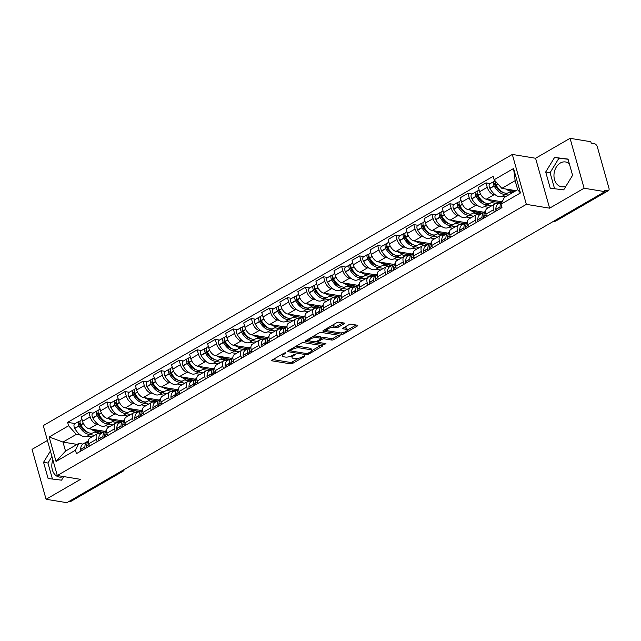 <?xml version="1.0" encoding="UTF-8"?>
<svg xmlns="http://www.w3.org/2000/svg" width="641" height="641" viewBox="0 0 641 641"><rect width="100%" height="100%" fill="white"/><g stroke="black" fill="none" stroke-linecap="round" stroke-linejoin="round"><path stroke-width="0.96" d="M285.798 352.686L284.284 353.031L272.217 360.01A1.578 0.545 164.3 0 0 271.72 360.603A1.578 0.545 164.3 0 0 272.113 360.835L290.541 363.856A1.578 0.545 164.3 0 0 292.705 363.367L304.771 356.388L304.852 355.811L301.775 357.061A5.056 1.747 164.3 0 1 294.86 358.623L293.33 358.367A5.056 1.747 164.3 0 1 292.088 357.638A5.056 1.747 164.3 0 1 293.682 355.731L295.325 354.249L292.248 355.499A5.056 1.747 164.3 0 1 285.341 357.061L283.803 356.805A5.056 1.747 164.3 0 1 282.569 356.075A5.056 1.747 164.3 0 1 284.155 354.169L285.798 352.686M63.507 476.543A12.564 9.479 99.3 0 1 59.349 477.064A12.564 9.479 99.3 0 1 52.899 459.901M566.003 186.09A12.564 9.479 99.3 0 1 561.492 186.763A12.564 9.479 99.3 0 1 553.976 176.283A12.564 9.479 99.3 0 1 560.338 163.014A12.564 9.479 99.3 0 1 565.562 161.973A12.564 9.479 99.3 0 1 569.36 163.808M344.001 323.865A1.578 0.545 164.3 0 0 344.505 323.272A1.578 0.545 164.3 0 0 344.113 323.04L338.945 322.191A1.578 0.545 164.3 0 0 336.781 322.679L323.385 330.427A1.578 0.545 164.3 0 0 322.888 331.028A1.578 0.545 164.3 0 0 323.272 331.253L341.709 334.281A1.578 0.545 164.3 0 0 343.864 333.793L357.269 326.045A1.578 0.545 164.3 0 0 357.766 325.444A1.578 0.545 164.3 0 0 357.382 325.219L351.132 324.194A1.578 0.545 164.3 0 0 348.968 324.683L343.239 328A1.578 0.545 164.3 0 0 342.735 328.593A1.578 0.545 164.3 0 0 343.127 328.825L346.22 329.33A4.231 1.458 164.3 0 1 347.254 329.939A4.231 1.458 164.3 0 1 344.834 332.062A4.231 1.458 164.3 0 1 340.147 332.839L328.008 330.852A4.231 1.458 164.3 0 1 326.974 330.243A4.231 1.458 164.3 0 1 329.402 328.12A4.231 1.458 164.3 0 1 334.089 327.343L336.108 327.671A1.578 0.545 164.3 0 0 338.272 327.182L344.001 323.865L343.752 322.984M526.349 204.359L549.617 208.173L584.095 188.238L604.856 191.643L66.848 502.68L46.08 499.275L80.558 479.34L57.289 475.526L526.349 204.359L512.311 154.441L43.259 425.608L57.289 475.526M303.626 342.615A1.578 0.545 164.3 0 0 301.462 343.103L288.065 350.851A1.578 0.545 164.3 0 0 287.569 351.444A1.578 0.545 164.3 0 0 287.953 351.677L306.39 354.697A1.578 0.545 164.3 0 0 308.545 354.209L321.95 346.46A1.578 0.545 164.3 0 0 322.447 345.868A1.578 0.545 164.3 0 0 322.062 345.635L303.626 342.615M305.725 340.635L319.122 332.895A1.578 0.545 164.3 0 1 321.285 332.407L339.722 335.427A1.578 0.545 164.3 0 1 340.107 335.66A1.578 0.545 164.3 0 1 339.61 336.253L333.873 339.57A1.578 0.545 164.3 0 1 331.709 340.059L324.234 338.833A1.578 0.545 164.3 0 0 322.078 339.321L318.273 341.517A1.578 0.545 164.3 0 0 317.776 342.11A1.578 0.545 164.3 0 0 318.16 342.342L325.94 343.616L324.354 344.538L305.613 341.461A1.578 0.545 164.3 0 1 305.228 341.236A1.578 0.545 164.3 0 1 305.725 340.635M584.095 188.238L570.065 138.32L590.826 141.725L591.234 143.183L594.471 143.712A3.221 1.795 60 0 1 597.372 146.965L608.95 188.15A3.221 1.795 60 0 1 608.477 190.601L556.059 220.897A3.221 1.795 -120 0 1 555.266 221.025L607.684 190.722A3.221 1.795 60 0 0 608.477 190.601M47.434 440.455L32.05 449.357L46.08 499.275M570.065 138.32L535.58 158.255L512.311 154.441M604.856 191.643L604.447 190.193L607.684 190.722M121.125 471.295L122.086 471.455A3.221 1.795 -120 0 0 122.88 471.327L70.462 501.631A3.221 1.795 -120 0 1 69.669 501.751L122.086 471.455A3.221 2.428 -80.7 0 0 123.328 470.021M68.715 501.599L69.669 501.751M97.128 441.665L96.462 439.293A7.412 4.134 -120 0 1 97.552 433.661L89.916 438.075A7.412 4.134 60 0 0 88.827 443.708L89.492 446.08M98.554 424.638L96.847 424.358A7.412 4.134 -120 0 1 90.165 416.882L82.529 421.289A7.412 4.134 60 0 0 89.211 428.773L104.908 431.353M82.529 421.289L81.279 416.858L88.915 412.443L93.169 413.141M97.552 433.661A7.412 4.134 -120 0 1 99.379 433.38L100.957 433.645M90.165 416.882L88.915 412.443M109.931 426.505L105.292 425.744M115.18 431.233L114.515 428.853A7.412 4.134 -120 0 1 115.604 423.228L107.968 427.643A7.412 4.134 60 0 0 106.879 433.268L107.544 435.648M111.214 402.7L106.967 402.003L99.331 406.418L100.573 410.857A7.412 4.134 60 0 0 107.255 418.341L122.96 420.913M115.604 423.228A7.412 4.134 -120 0 1 117.431 422.948L119.01 423.204M116.606 414.206L114.891 413.926A7.412 4.134 -120 0 1 108.209 406.442L106.967 402.003M127.984 416.073L123.336 415.312M133.232 420.792L132.559 418.421A7.412 4.134 -120 0 1 133.657 412.796L126.013 417.211A7.412 4.134 60 0 0 124.923 422.836L125.596 425.207M129.266 392.268L125.011 391.571L117.375 395.986L118.625 400.425A7.412 4.134 60 0 0 125.307 407.908L141.012 410.48M133.657 412.796A7.412 4.134 -120 0 1 135.483 412.516L137.054 412.772M134.658 403.774L132.943 403.493A7.412 4.134 -120 0 1 126.261 396.01L125.011 391.571M146.028 405.641L141.389 404.88M151.276 410.36L150.611 407.988A7.412 4.134 -120 0 1 151.701 402.356L144.065 406.771A7.412 4.134 60 0 0 142.975 412.403L143.64 414.775M147.318 381.836L143.063 381.139L135.427 385.553L136.677 389.992A7.412 4.134 60 0 0 143.36 397.468L159.056 400.048M151.701 402.356A7.412 4.134 -120 0 1 153.528 402.083L155.106 402.34M152.702 393.334L150.996 393.053A7.412 4.134 -120 0 1 144.313 385.578L143.063 381.139M164.08 395.201L159.441 394.439M169.328 399.928L168.663 397.548A7.412 4.134 -120 0 1 169.753 391.923L162.117 396.338A7.412 4.134 60 0 0 161.027 401.963L161.692 404.343M165.362 371.395L161.115 370.698L153.479 375.113L154.721 379.552A7.412 4.134 60 0 0 161.404 387.036L177.108 389.616M169.753 391.923A7.412 4.134 -120 0 1 171.58 391.643L173.158 391.907M170.754 382.901L169.04 382.621A7.412 4.134 -120 0 1 162.357 375.137L161.115 370.698M182.132 384.768L177.485 384.007M187.38 389.488L186.707 387.116A7.412 4.134 -120 0 1 187.805 381.491L180.161 385.906A7.412 4.134 60 0 0 179.071 391.531L179.744 393.903M183.414 360.963L179.16 360.266L171.524 364.681L172.774 369.12A7.412 4.134 60 0 0 179.456 376.604L195.16 379.176M187.805 381.491A7.412 4.134 -120 0 1 189.624 381.211L191.202 381.467M188.807 372.469L187.092 372.189A7.412 4.134 -120 0 1 180.409 364.705L179.16 360.266M200.176 374.336L195.537 373.575M205.424 379.055L204.759 376.684A7.412 4.134 -120 0 1 205.849 371.059L198.213 375.474A7.412 4.134 60 0 0 197.124 381.099L197.789 383.47M201.466 350.531L197.212 349.834L189.576 354.249L190.826 358.688A7.412 4.134 60 0 0 197.508 366.163L213.205 368.743M205.849 371.059A7.412 4.134 -120 0 1 207.676 370.778L209.254 371.035M206.851 362.037L205.144 361.756A7.412 4.134 -120 0 1 198.462 354.273L197.212 349.834M218.228 363.896L213.589 363.135M223.477 368.623L222.812 366.251A7.412 4.134 -120 0 1 223.901 360.619L216.265 365.033A7.412 4.134 60 0 0 215.176 370.666L215.841 373.038M219.51 340.099L215.264 339.393L207.628 343.808L208.87 348.247A7.412 4.134 60 0 0 215.552 355.731L231.257 358.311M223.901 360.619A7.412 4.134 -120 0 1 225.728 360.338L227.307 360.603M224.903 351.597L223.188 351.316A7.412 4.134 -120 0 1 216.506 343.832L215.264 339.393M236.281 353.463L231.633 352.702M241.529 358.191L240.856 355.811A7.412 4.134 -120 0 1 241.945 350.186L234.31 354.601A7.412 4.134 60 0 0 233.22 360.226L233.893 362.606M237.563 329.658L233.308 328.961L225.672 333.376L226.922 337.815A7.412 4.134 60 0 0 233.604 345.299L249.309 347.871M241.945 350.186A7.412 4.134 -120 0 1 243.772 349.906L245.351 350.162M242.955 341.164L241.24 340.884A7.412 4.134 -120 0 1 234.558 333.4L233.308 328.961M254.325 343.031L249.686 342.27M259.573 347.751L258.908 345.379A7.412 4.134 -120 0 1 259.998 339.754L252.362 344.169A7.412 4.134 60 0 0 251.272 349.794L251.937 352.165M255.615 319.226L251.36 318.529L243.724 322.944L244.974 327.383A7.412 4.134 60 0 0 251.657 334.866L267.353 337.438M259.998 339.754A7.412 4.134 -120 0 1 261.824 339.474L263.403 339.73M260.999 330.732L259.293 330.452A7.412 4.134 -120 0 1 252.61 322.968L251.36 318.529M272.377 332.599L267.738 331.838M277.625 337.318L276.96 334.947A7.412 4.134 -120 0 1 278.05 329.314L270.414 333.729A7.412 4.134 60 0 0 269.324 339.361L269.989 341.733M273.659 308.794L269.412 308.097L261.776 312.512L263.018 316.95A7.412 4.134 60 0 0 269.701 324.426L285.405 327.006M278.05 329.314A7.412 4.134 -120 0 1 279.877 329.033L281.455 329.298M279.051 320.292L277.337 320.011A7.412 4.134 -120 0 1 270.654 312.536L269.412 308.097M290.429 322.159L285.782 321.397M295.677 326.886L295.004 324.506A7.412 4.134 -120 0 1 296.094 318.881L288.458 323.296A7.412 4.134 60 0 0 287.368 328.921L288.041 331.301M291.711 298.353L287.456 297.656L279.821 302.071L281.07 306.51A7.412 4.134 60 0 0 287.753 313.994L303.457 316.574M296.094 318.881A7.412 4.134 -120 0 1 297.921 318.601L299.499 318.857M297.103 309.859L295.389 309.579A7.412 4.134 -120 0 1 288.706 302.095L287.456 297.656M308.473 311.726L303.834 310.965M313.721 316.446L313.056 314.074A7.412 4.134 -120 0 1 314.146 308.449L306.51 312.864A7.412 4.134 60 0 0 305.42 318.489L306.086 320.861M309.763 287.921L305.509 287.224L297.873 291.639L299.123 296.078A7.412 4.134 60 0 0 305.805 303.562L321.502 306.134M314.146 308.449A7.412 4.134 -120 0 1 315.973 308.169L317.551 308.425M315.148 299.427L313.441 299.147A7.412 4.134 -120 0 1 306.759 291.663L305.509 287.224M326.525 301.294L321.886 300.533M331.774 306.013L331.109 303.642A7.412 4.134 -120 0 1 332.198 298.009L324.562 302.424A7.412 4.134 60 0 0 323.473 308.057L324.138 310.428M327.807 277.489L323.561 276.792L315.925 281.207L317.167 285.646A7.412 4.134 60 0 0 323.849 293.121L339.554 295.701M332.198 298.009A7.412 4.134 -120 0 1 334.025 297.736L335.604 297.993M333.2 288.995L331.485 288.706A7.412 4.134 -120 0 1 324.803 281.231L323.561 276.792M344.578 290.854L339.93 290.093M349.826 295.581L349.153 293.209A7.412 4.134 -120 0 1 350.242 287.577L342.606 291.992A7.412 4.134 60 0 0 341.517 297.616L342.182 299.996M345.86 267.049L341.605 266.352L333.969 270.766L335.219 275.205A7.412 4.134 60 0 0 341.901 282.689L357.606 285.269M350.242 287.577A7.412 4.134 -120 0 1 352.069 287.296L353.648 287.561M351.252 278.555L349.537 278.274A7.412 4.134 -120 0 1 342.855 270.79L341.605 266.352M362.622 280.421L357.982 279.66M367.87 285.141L367.205 282.769A7.412 4.134 -120 0 1 368.295 277.144L360.659 281.559A7.412 4.134 60 0 0 359.569 287.184L360.234 289.556M363.912 256.616L359.657 255.919L352.021 260.334L353.271 264.773A7.412 4.134 60 0 0 359.946 272.257L375.65 274.829M368.295 277.144A7.412 4.134 -120 0 1 370.121 276.864L371.7 277.12M369.296 268.122L367.589 267.842A7.412 4.134 -120 0 1 360.907 260.358L359.657 255.919M380.674 269.989L376.035 269.228M385.922 274.709L385.257 272.337A7.412 4.134 -120 0 1 386.347 266.712L378.711 271.127A7.412 4.134 60 0 0 377.621 276.752L378.286 279.123M381.956 246.184L377.709 245.487L370.073 249.902L371.315 254.341A7.412 4.134 60 0 0 377.998 261.824L393.702 264.396M386.347 266.712A7.412 4.134 -120 0 1 388.174 266.432L389.752 266.688M387.348 257.69L385.634 257.41A7.412 4.134 -120 0 1 378.951 249.926L377.709 245.487M398.726 259.557L394.079 258.788M403.974 264.276L403.301 261.905A7.412 4.134 -120 0 1 404.391 256.272L396.755 260.687A7.412 4.134 60 0 0 395.665 266.319L396.33 268.691M400.008 235.752L395.753 235.055L388.117 239.47L389.367 243.9A7.412 4.134 60 0 0 396.05 251.384L411.754 253.964M404.391 256.272A7.412 4.134 -120 0 1 406.218 255.991L407.796 256.256M405.392 247.25L403.686 246.969A7.412 4.134 -120 0 1 397.003 239.494L395.753 235.055M416.77 249.117L412.131 248.355M422.018 253.844L421.353 251.464A7.412 4.134 -120 0 1 422.443 245.84L414.807 250.254A7.412 4.134 60 0 0 413.717 255.879L414.382 258.259M418.06 225.311L413.806 224.614L406.17 229.029L407.42 233.468A7.412 4.134 60 0 0 414.094 240.952L429.799 243.524M422.443 245.84A7.412 4.134 -120 0 1 424.27 245.559L425.848 245.815M423.445 236.817L421.738 236.537A7.412 4.134 -120 0 1 415.056 229.053L413.806 224.614M434.822 238.684L430.183 237.923M440.071 243.404L439.406 241.032A7.412 4.134 -120 0 1 440.495 235.407L432.859 239.822A7.412 4.134 60 0 0 431.762 245.447L432.435 247.819M436.104 214.879L431.858 214.182L424.222 218.597L425.464 223.036A7.412 4.134 60 0 0 432.146 230.52L447.851 233.092M440.495 235.407A7.412 4.134 -120 0 1 442.322 235.127L443.901 235.383M441.497 226.385L439.782 226.105A7.412 4.134 -120 0 1 433.1 218.621L431.858 214.182M452.875 228.252L448.227 227.491M458.115 232.971L457.45 230.6A7.412 4.134 -120 0 1 458.539 224.967L450.903 229.382A7.412 4.134 60 0 0 449.814 235.015L450.479 237.386M454.157 204.447L449.902 203.75L442.266 208.165L443.516 212.604A7.412 4.134 60 0 0 450.198 220.079L465.903 222.659M458.539 224.967A7.412 4.134 -120 0 1 460.366 224.695L461.945 224.951M459.541 215.945L457.834 215.664A7.412 4.134 -120 0 1 451.152 208.189L449.902 203.75M470.919 217.812L466.279 217.051M476.167 222.539L475.502 220.159A7.412 4.134 -120 0 1 476.592 214.535L468.956 218.95A7.412 4.134 60 0 0 467.866 224.574L468.531 226.954M472.201 194.007L467.954 193.31L460.318 197.724L461.568 202.163A7.412 4.134 60 0 0 468.242 209.647L483.947 212.227M476.592 214.535A7.412 4.134 -120 0 1 478.418 214.254L479.997 214.519M477.593 205.513L475.878 205.232A7.412 4.134 -120 0 1 469.204 197.749L467.954 193.31M488.971 207.38L484.332 206.618M494.219 212.099L493.554 209.727A7.412 4.134 -120 0 1 494.644 204.102L487.008 208.517A7.412 4.134 60 0 0 485.91 214.142L486.583 216.514M490.253 183.574L486.006 182.877L478.37 187.292L479.612 191.731A7.412 4.134 60 0 0 486.295 199.215L501.999 201.787M494.644 204.102A7.412 4.134 -120 0 1 496.471 203.822L498.049 204.078M495.645 195.08L493.931 194.8A7.412 4.134 -120 0 1 487.248 187.316L486.006 182.877M505.565 196.707L502.376 196.186M80.51 435.079L76.287 434.382L62.986 442.074L65.518 451.096L78.827 443.404L82.905 444.077M91.879 436.946L87.24 436.176M77.12 444.397L62.986 442.074L49.157 437.002L68.595 425.76L76.287 434.382M78.827 443.404L75.462 450.214L56.031 461.448L49.157 437.002M494.139 179.744L513.577 168.511L520.452 192.957L501.014 204.199L504.379 197.388L517.68 189.696L515.148 180.674L501.839 188.366L494.139 179.744L493.177 176.331L67.634 422.347L68.595 425.76M75.462 450.214L76.423 453.636L501.975 207.62L501.014 204.199M50.415 451.048L43.556 462.289L48.115 478.507L61.56 480.165L63.739 476.583M549.617 208.173L535.58 158.255M568.03 159.088L554.585 157.43L545.699 171.996L550.258 188.214L563.703 189.864L572.589 175.305L568.03 159.088M501.839 188.366L515.973 190.689M75.117 423.573L67.634 422.347M56.031 461.448L65.518 451.096M517.68 189.696L520.452 192.957M515.148 180.674L513.577 168.511M51.937 456.456L47.939 463.01L52.442 479.043M47.939 463.01L43.556 462.289M568.078 159.272L558.968 158.151L550.082 172.717L554.585 188.742M558.968 158.151L554.585 157.43M550.082 172.717L545.699 171.996M282.16 354.265A5.056 1.747 164.3 0 0 282.16 354.617L282.569 356.075M291.695 355.795A5.056 1.747 164.3 0 0 291.679 356.18L292.088 357.638M272.954 359.585L290.133 362.397A1.578 0.545 164.3 0 0 292.296 361.909L298.49 358.327M311.598 350.755L320.804 345.435M288.795 350.427L290.373 350.683M290.75 350.363L290.669 350.939L306.847 353.592L310.012 352.302A5.056 1.747 164.3 0 0 311.598 350.395A5.056 1.747 164.3 0 0 310.364 349.657L299.307 347.847A5.056 1.747 164.3 0 0 292.392 349.409L290.75 350.363L290.485 349.449M311.598 350.395L311.189 348.936A5.056 1.747 164.3 0 0 309.956 348.207L310.364 349.657M295.269 346.685A5.056 1.747 164.3 0 1 298.898 346.388L309.956 348.207M338.464 335.219L333.464 338.111L333.873 339.57M321.061 338.216L321.67 337.863A1.578 0.545 164.3 0 1 323.825 337.374L331.301 338.6A1.578 0.545 164.3 0 0 333.464 338.111M317.76 342.07L315.628 341.717M309.531 340.716L306.454 340.211M316.478 337.559A4.231 1.458 164.3 0 0 311.79 338.336A4.231 1.458 164.3 0 0 309.371 340.459A4.231 1.458 164.3 0 0 310.404 341.068L314.675 341.773A1.578 0.545 164.3 0 0 316.838 341.284L320.644 339.081A1.578 0.545 164.3 0 0 321.141 338.488A1.578 0.545 164.3 0 0 320.756 338.256L316.478 337.559L316.069 336.1A4.231 1.458 164.3 0 0 313.225 336.301M308.946 338.777A4.231 1.458 164.3 0 0 308.962 339.001L309.371 340.459M321.141 338.488L320.732 337.03A1.578 0.545 164.3 0 0 320.348 336.805L320.756 338.256M316.069 336.1L320.348 336.805M330.94 326.061A4.231 1.458 164.3 0 1 333.681 325.884L335.7 326.213A1.578 0.545 164.3 0 0 337.863 325.724L342.863 322.84M326.549 328.601A4.231 1.458 164.3 0 0 326.565 328.785L326.974 330.243M347.254 329.939L346.845 328.488A4.231 1.458 164.3 0 0 345.811 327.872L346.22 329.33M343.969 327.575L345.811 327.872M347.27 330.131L356.124 325.011M324.114 330.003L327.142 330.5M97.648 430.159A12.243 6.835 -120 0 1 97.48 430.263A12.243 6.835 -120 0 1 94.467 430.72A12.243 6.835 -120 0 1 90.645 429.013M97.48 430.263L93.257 432.699A12.243 6.835 -120 0 1 90.245 433.164A12.243 6.835 -120 0 1 80.894 424.943L80.782 424.743A4.07 2.268 -120 0 1 80.822 420.272L82.04 419.567M87.873 432.346A10.152 5.665 -120 0 1 87.857 432.338A10.152 5.665 -120 0 1 80.109 425.528L79.997 425.328A1.971 1.098 -120 0 1 80.021 423.156A1.971 1.098 -120 0 1 80.157 423.1M80.141 421.217L79.973 421.193A4.07 2.268 60 0 0 78.971 421.345A4.07 2.268 60 0 0 78.931 425.808L79.043 426.017A12.243 6.835 60 0 0 88.394 434.229A12.243 6.835 60 0 0 91.407 433.773A12.243 6.835 60 0 0 92.256 433.108M91.407 433.773L87.184 436.209A12.243 6.835 -120 0 1 84.171 436.673A12.243 6.835 -120 0 1 74.821 428.452L74.709 428.252A4.07 2.268 -120 0 1 74.749 423.789L78.971 421.345M88.298 441.128A12.243 6.835 60 0 0 87.296 441.537A12.243 6.835 60 0 0 84.908 446.873L84.908 447.057A4.07 2.268 60 0 0 85.165 448.58M80.942 451.024A4.07 2.268 -120 0 1 80.686 449.501L80.686 449.317A12.243 6.835 -120 0 1 83.074 443.973L87.296 441.537M87.016 447.514A4.07 2.268 -120 0 1 86.759 445.984L86.759 445.799A12.243 6.835 -120 0 1 88.482 440.952M86.359 447.891L86.359 447.771A10.152 5.665 -120 0 1 86.767 445.311M94.235 432.138L100.741 433.204L102.592 432.138L96.086 431.064M94.652 435.343L90.012 434.582M81.768 426.425L80.502 426.217M100.341 431.762L100.741 433.204M115.692 419.727A12.243 6.835 -120 0 1 115.532 419.823A12.243 6.835 -120 0 1 112.512 420.288A12.243 6.835 -120 0 1 108.698 418.573M115.532 419.823L111.31 422.267A12.243 6.835 -120 0 1 108.289 422.731A12.243 6.835 -120 0 1 98.946 414.511L98.834 414.302A4.07 2.268 -120 0 1 98.874 409.839L100.092 409.134M105.925 421.906A10.152 5.665 -120 0 1 105.909 421.906A10.152 5.665 -120 0 1 98.161 415.096L98.049 414.887A1.971 1.098 -120 0 1 98.065 412.724A1.971 1.098 -120 0 1 98.201 412.668M98.185 410.785L98.025 410.753A4.07 2.268 60 0 0 97.015 410.913A4.07 2.268 60 0 0 96.983 415.376L97.087 415.576A12.243 6.835 60 0 0 106.438 423.797A12.243 6.835 60 0 0 109.459 423.332A12.243 6.835 60 0 0 110.308 422.667M109.459 423.332L105.236 425.776A12.243 6.835 -120 0 1 102.215 426.241A12.243 6.835 -120 0 1 92.865 418.02L92.761 417.82A4.07 2.268 -120 0 1 92.793 413.349L97.015 410.913M106.35 430.696A12.243 6.835 60 0 0 105.348 431.097A12.243 6.835 60 0 0 102.953 436.441L102.953 436.625A4.07 2.268 60 0 0 103.209 438.148M98.986 440.591A4.07 2.268 -120 0 1 98.73 439.061L98.73 438.877A12.243 6.835 -120 0 1 101.126 433.54L105.348 431.097M105.06 437.074A4.07 2.268 -120 0 1 104.804 435.551L104.804 435.367A12.243 6.835 -120 0 1 106.534 430.52M104.411 437.458L104.411 437.338A10.152 5.665 -120 0 1 104.82 434.878M112.287 421.706L118.793 422.772L120.644 421.698L114.138 420.632M112.704 424.903L108.065 424.142M99.82 415.993L98.546 415.785M118.385 421.329L118.793 422.772M133.745 409.287A12.243 6.835 -120 0 1 133.584 409.391A12.243 6.835 -120 0 1 130.564 409.855A12.243 6.835 -120 0 1 126.742 408.141M133.584 409.391L129.362 411.834A12.243 6.835 -120 0 1 126.341 412.291A12.243 6.835 -120 0 1 116.991 404.07L116.886 403.87A4.07 2.268 -120 0 1 116.918 399.407L118.144 398.702M123.945 411.458L123.937 411.466A10.152 5.665 -120 0 1 116.205 404.655L116.101 404.455A1.971 1.098 -120 0 1 116.117 402.292A1.971 1.098 -120 0 1 116.253 402.228M116.237 400.353L116.069 400.321A4.07 2.268 60 0 0 115.068 400.473A4.07 2.268 60 0 0 115.027 404.944L115.14 405.144A12.243 6.835 60 0 0 124.49 413.365A12.243 6.835 60 0 0 127.511 412.9A12.243 6.835 60 0 0 128.36 412.235M127.511 412.9L123.288 415.344A12.243 6.835 -120 0 1 120.268 415.809A12.243 6.835 -120 0 1 110.917 407.588L110.805 407.38A4.07 2.268 -120 0 1 110.845 402.917L115.068 400.473M124.394 420.264A12.243 6.835 60 0 0 123.392 420.664A12.243 6.835 60 0 0 121.005 426.001L121.005 426.185A4.07 2.268 60 0 0 121.261 427.715M117.039 430.151A4.07 2.268 -120 0 1 116.782 428.629L116.782 428.444A12.243 6.835 -120 0 1 119.17 423.108L123.392 420.664M123.112 426.642A4.07 2.268 -120 0 1 122.856 425.119L122.856 424.935A12.243 6.835 -120 0 1 124.578 420.079M122.463 427.018L122.463 426.906A10.152 5.665 -120 0 1 122.864 424.446M130.331 411.266L136.837 412.339L138.688 411.266L132.182 410.2M130.748 414.471L126.109 413.709M117.864 405.553L116.598 405.344M136.437 410.897L136.837 412.339M151.797 398.854A12.243 6.835 -120 0 1 151.629 398.958A12.243 6.835 -120 0 1 148.616 399.415A12.243 6.835 -120 0 1 144.794 397.708M151.629 398.958L147.406 401.394A12.243 6.835 -120 0 1 144.393 401.859A12.243 6.835 -120 0 1 135.043 393.638L134.93 393.438A4.07 2.268 -120 0 1 134.971 388.967L136.188 388.262M142.022 401.042A10.152 5.665 -120 0 1 142.006 401.034A10.152 5.665 -120 0 1 134.257 394.223L134.145 394.023A1.971 1.098 -120 0 1 134.169 391.851A1.971 1.098 -120 0 1 134.306 391.795M134.281 389.912L134.121 389.888A4.07 2.268 60 0 0 133.12 390.04A4.07 2.268 60 0 0 133.08 394.503L133.192 394.712A12.243 6.835 60 0 0 142.542 402.933A12.243 6.835 60 0 0 145.555 402.468A12.243 6.835 60 0 0 146.404 401.803M145.555 402.468L141.332 404.912A12.243 6.835 -120 0 1 138.32 405.368A12.243 6.835 -120 0 1 128.969 397.148L128.857 396.947A4.07 2.268 -120 0 1 128.897 392.484L133.12 390.04M142.446 409.823A12.243 6.835 60 0 0 141.445 410.232A12.243 6.835 60 0 0 139.057 415.568L139.057 415.753A4.07 2.268 60 0 0 139.313 417.275M135.091 419.719A4.07 2.268 -120 0 1 134.826 418.196L134.834 418.012A12.243 6.835 -120 0 1 137.222 412.676L141.445 410.232M141.164 416.209A4.07 2.268 -120 0 1 140.908 414.687L140.908 414.495A12.243 6.835 -120 0 1 142.631 409.647M140.507 416.586L140.507 416.466A10.152 5.665 -120 0 1 140.916 414.006M148.383 400.833L154.89 401.899L156.741 400.833L150.234 399.76M148.8 404.038L144.161 403.277M135.916 395.12L134.65 394.912M154.489 400.465L154.89 401.899M169.841 388.422A12.243 6.835 -120 0 1 169.681 388.518A12.243 6.835 -120 0 1 166.66 388.983A12.243 6.835 -120 0 1 162.846 387.268M169.681 388.518L165.458 390.962A12.243 6.835 -120 0 1 162.437 391.427A12.243 6.835 -120 0 1 153.087 383.206L152.983 382.998A4.07 2.268 -120 0 1 153.023 378.535L154.241 377.829M160.074 390.601A10.152 5.665 -120 0 1 160.058 390.601L160.034 390.601A10.152 5.665 -120 0 1 152.31 383.791L152.197 383.582A1.971 1.098 -120 0 1 152.213 381.419A1.971 1.098 -120 0 1 152.35 381.363M152.334 379.48L152.173 379.456A4.07 2.268 60 0 0 151.164 379.608A4.07 2.268 60 0 0 151.132 384.071L151.236 384.271A12.243 6.835 60 0 0 160.587 392.492A12.243 6.835 60 0 0 163.607 392.036A12.243 6.835 60 0 0 164.457 391.371M163.607 392.036L159.385 394.471A12.243 6.835 -120 0 1 156.364 394.936A12.243 6.835 -120 0 1 147.013 386.715L146.909 386.515A4.07 2.268 -120 0 1 146.941 382.044L151.164 379.608M160.49 399.391A12.243 6.835 60 0 0 159.497 399.8A12.243 6.835 60 0 0 157.101 405.136L157.101 405.32A4.07 2.268 60 0 0 157.357 406.843M153.135 409.287A4.07 2.268 -120 0 1 152.879 407.764L152.879 407.572A12.243 6.835 -120 0 1 155.266 402.236L159.497 399.8M159.208 405.777A4.07 2.268 -120 0 1 158.952 404.247L158.952 404.062A12.243 6.835 -120 0 1 160.675 399.215M158.559 406.154L158.559 406.033A10.152 5.665 -120 0 1 158.968 403.574M166.436 390.401L172.942 391.467L174.793 390.393L168.287 389.327M166.852 393.598L162.213 392.837M153.968 384.688L152.694 384.48M172.533 390.024L172.942 391.467M187.893 377.99A12.243 6.835 -120 0 1 187.733 378.086A12.243 6.835 -120 0 1 184.712 378.551A12.243 6.835 -120 0 1 180.89 376.836M187.733 378.086L183.51 380.53A12.243 6.835 -120 0 1 180.49 380.986A12.243 6.835 -120 0 1 171.139 372.774L171.027 372.565A4.07 2.268 -120 0 1 171.067 368.102L172.293 367.397M178.118 380.169A10.152 5.665 -120 0 1 178.11 380.169A10.152 5.665 -120 0 1 170.354 373.35L170.25 373.15A1.971 1.098 -120 0 1 170.266 370.987A1.971 1.098 -120 0 1 170.402 370.923M170.386 369.048L170.218 369.016A4.07 2.268 60 0 0 169.216 369.168A4.07 2.268 60 0 0 169.176 373.639L169.288 373.839A12.243 6.835 60 0 0 178.639 382.06A12.243 6.835 60 0 0 181.659 381.595A12.243 6.835 60 0 0 182.509 380.93M181.659 381.595L177.437 384.039A12.243 6.835 -120 0 1 174.416 384.504A12.243 6.835 -120 0 1 165.066 376.283L164.953 376.075A4.07 2.268 -120 0 1 164.993 371.612L169.216 369.168M178.543 388.959A12.243 6.835 60 0 0 177.541 389.359A12.243 6.835 60 0 0 175.153 394.696L175.153 394.888A4.07 2.268 60 0 0 175.41 396.41M171.187 398.854A4.07 2.268 -120 0 1 170.931 397.324L170.931 397.14A12.243 6.835 -120 0 1 173.318 391.803L177.541 389.359M177.261 395.337A4.07 2.268 -120 0 1 177.004 393.814L177.004 393.63A12.243 6.835 -120 0 1 178.727 388.783M176.612 395.713L176.612 395.601A10.152 5.665 -120 0 1 177.012 393.141M184.48 379.961L190.986 381.034L192.837 379.961L186.331 378.895M184.896 383.166L180.257 382.405M172.012 374.248L170.746 374.04M190.585 379.592L190.986 381.034M205.945 367.549A12.243 6.835 -120 0 1 205.777 367.654A12.243 6.835 -120 0 1 202.764 368.11A12.243 6.835 -120 0 1 198.942 366.404M205.777 367.654L201.554 370.089A12.243 6.835 -120 0 1 198.542 370.554A12.243 6.835 -120 0 1 189.191 362.333L189.079 362.133A4.07 2.268 -120 0 1 189.119 357.67L190.337 356.957M196.17 369.737A10.152 5.665 -120 0 1 196.154 369.737L196.13 369.729A10.152 5.665 -120 0 1 188.406 362.918L188.294 362.718A1.971 1.098 -120 0 1 188.318 360.546A1.971 1.098 -120 0 1 188.454 360.49M188.43 358.607L188.27 358.583A4.07 2.268 60 0 0 187.268 358.736A4.07 2.268 60 0 0 187.228 363.199L187.34 363.407A12.243 6.835 60 0 0 196.691 371.628A12.243 6.835 60 0 0 199.704 371.163A12.243 6.835 60 0 0 200.553 370.498M199.704 371.163L195.481 373.607A12.243 6.835 -120 0 1 192.468 374.064A12.243 6.835 -120 0 1 183.118 365.843L183.006 365.642A4.07 2.268 -120 0 1 183.046 361.179L187.268 358.736M196.595 378.527A12.243 6.835 60 0 0 195.593 378.927A12.243 6.835 60 0 0 193.205 384.263L193.205 384.448A4.07 2.268 60 0 0 193.462 385.978M189.239 388.414A4.07 2.268 -120 0 1 188.975 386.892L188.975 386.707A12.243 6.835 -120 0 1 191.371 381.371L195.593 378.927M195.313 384.904A4.07 2.268 -120 0 1 195.056 383.382L195.056 383.198A12.243 6.835 -120 0 1 196.779 378.342M194.656 385.281L194.656 385.161A10.152 5.665 -120 0 1 195.064 382.701M202.532 369.528L209.038 370.594L210.889 369.528L204.383 368.463M202.949 372.733L198.309 371.972M190.065 363.816L188.799 363.607M208.637 369.16L209.038 370.594M223.989 357.117A12.243 6.835 -120 0 1 223.829 357.213A12.243 6.835 -120 0 1 220.808 357.678A12.243 6.835 -120 0 1 216.995 355.971M223.829 357.213L219.607 359.657A12.243 6.835 -120 0 1 216.586 360.122A12.243 6.835 -120 0 1 207.235 351.901L207.131 351.701A4.07 2.268 -120 0 1 207.163 347.23L208.389 346.525M214.222 359.305A10.152 5.665 -120 0 1 214.206 359.297A10.152 5.665 -120 0 1 206.458 352.486L206.346 352.278A1.971 1.098 -120 0 1 206.362 350.114A1.971 1.098 -120 0 1 206.498 350.058M206.482 348.175L206.322 348.151A4.07 2.268 60 0 0 205.312 348.303A4.07 2.268 60 0 0 205.28 352.766L205.384 352.967A12.243 6.835 60 0 0 214.735 361.187A12.243 6.835 60 0 0 217.756 360.731A12.243 6.835 60 0 0 218.605 360.066M217.756 360.731L213.533 363.167A12.243 6.835 -120 0 1 210.512 363.631A12.243 6.835 -120 0 1 201.162 355.41L201.058 355.21A4.07 2.268 -120 0 1 201.09 350.747L205.312 348.303M214.639 368.086A12.243 6.835 60 0 0 213.645 368.495A12.243 6.835 60 0 0 211.25 373.831L211.25 374.015A4.07 2.268 60 0 0 211.506 375.538M207.283 377.982A4.07 2.268 -120 0 1 207.027 376.459L207.027 376.275A12.243 6.835 -120 0 1 209.415 370.931L213.645 368.495M213.357 374.472A4.07 2.268 -120 0 1 213.1 372.942L213.1 372.758A12.243 6.835 -120 0 1 214.823 367.91M212.708 374.849L212.708 374.729A10.152 5.665 -120 0 1 213.116 372.269M220.584 359.096L227.09 360.162L228.941 359.096L222.435 358.023M221.001 362.301L216.354 361.54M208.117 353.383L206.843 353.175M226.682 358.72L227.09 360.162M242.042 346.685A12.243 6.835 -120 0 1 241.881 346.781A12.243 6.835 -120 0 1 238.861 347.246A12.243 6.835 -120 0 1 235.039 345.531M241.881 346.781L237.659 349.225A12.243 6.835 -120 0 1 234.638 349.69A12.243 6.835 -120 0 1 225.287 341.469L225.175 341.26A4.07 2.268 -120 0 1 225.215 336.797L226.441 336.092M232.266 348.864A10.152 5.665 -120 0 1 232.258 348.864L232.234 348.856A10.152 5.665 -120 0 1 224.502 342.054L224.398 341.845A1.971 1.098 -120 0 1 224.414 339.682A1.971 1.098 -120 0 1 224.55 339.626M224.534 337.743L224.366 337.711A4.07 2.268 60 0 0 223.364 337.871A4.07 2.268 60 0 0 223.324 342.334L223.437 342.534A12.243 6.835 60 0 0 232.787 350.755A12.243 6.835 60 0 0 235.808 350.29A12.243 6.835 60 0 0 236.657 349.625M235.808 350.29L231.585 352.734A12.243 6.835 -120 0 1 228.565 353.199A12.243 6.835 -120 0 1 219.214 344.978L219.102 344.77A4.07 2.268 -120 0 1 219.142 340.307L223.364 337.871M232.691 357.654A12.243 6.835 60 0 0 231.689 358.055A12.243 6.835 60 0 0 229.302 363.399L229.302 363.583A4.07 2.268 60 0 0 229.558 365.106M225.336 367.549A4.07 2.268 -120 0 1 225.079 366.019L225.079 365.835A12.243 6.835 -120 0 1 227.467 360.498L231.689 358.055M231.409 364.032A4.07 2.268 -120 0 1 231.153 362.51L231.153 362.325A12.243 6.835 -120 0 1 232.875 357.478M230.76 364.409L230.76 364.296A10.152 5.665 -120 0 1 231.161 361.836M238.628 348.664L245.134 349.73L246.985 348.656L240.479 347.59M239.045 351.861L234.406 351.1M226.161 342.951L224.895 342.743M244.734 348.287L245.134 349.73M260.094 336.245A12.243 6.835 -120 0 1 259.925 336.349A12.243 6.835 -120 0 1 256.913 336.813A12.243 6.835 -120 0 1 253.091 335.099M259.925 336.349L255.703 338.793A12.243 6.835 -120 0 1 252.69 339.249A12.243 6.835 -120 0 1 243.34 331.028L243.227 330.828A4.07 2.268 -120 0 1 243.268 326.365L244.485 325.66M250.319 338.432A10.152 5.665 -120 0 1 250.302 338.432A10.152 5.665 -120 0 1 242.554 331.613L242.442 331.413A1.971 1.098 -120 0 1 242.466 329.25A1.971 1.098 -120 0 1 242.602 329.186M242.578 327.303L242.418 327.279A4.07 2.268 60 0 0 241.417 327.431A4.07 2.268 60 0 0 241.377 331.894L241.489 332.102A12.243 6.835 60 0 0 250.839 340.323A12.243 6.835 60 0 0 253.852 339.858A12.243 6.835 60 0 0 254.701 339.193M253.852 339.858L249.629 342.302A12.243 6.835 -120 0 1 246.609 342.767A12.243 6.835 -120 0 1 237.266 334.546L237.154 334.338A4.07 2.268 -120 0 1 237.194 329.875L241.417 327.431M250.743 347.222A12.243 6.835 60 0 0 249.742 347.622A12.243 6.835 60 0 0 247.354 352.959L247.346 353.143A4.07 2.268 60 0 0 247.61 354.673M243.388 357.109A4.07 2.268 -120 0 1 243.123 355.587L243.123 355.402A12.243 6.835 -120 0 1 245.519 350.066L249.742 347.622M249.461 353.6A4.07 2.268 -120 0 1 249.205 352.077L249.205 351.893A12.243 6.835 -120 0 1 250.927 347.037M248.804 353.976L248.804 353.864A10.152 5.665 -120 0 1 249.213 351.404M256.68 338.224L263.187 339.297L265.037 338.224L258.531 337.158M257.097 341.429L252.458 340.667M244.213 332.511L242.947 332.302M262.778 337.855L263.187 339.297M278.138 325.812A12.243 6.835 -120 0 1 277.978 325.916A12.243 6.835 -120 0 1 274.957 326.373A12.243 6.835 -120 0 1 271.135 324.666M277.978 325.916L273.755 328.352A12.243 6.835 -120 0 1 270.734 328.817A12.243 6.835 -120 0 1 261.384 320.596L261.28 320.396A4.07 2.268 -120 0 1 261.312 315.925L262.538 315.22M268.363 328A10.152 5.665 -120 0 1 268.355 327.992L268.331 327.992A10.152 5.665 -120 0 1 260.607 321.181L260.494 320.981A1.971 1.098 -120 0 1 260.51 318.809A1.971 1.098 -120 0 1 260.647 318.753M260.631 316.87L260.47 316.846A4.07 2.268 60 0 0 259.461 316.999A4.07 2.268 60 0 0 259.429 321.462L259.533 321.67A12.243 6.835 60 0 0 268.883 329.891A12.243 6.835 60 0 0 271.904 329.426A12.243 6.835 60 0 0 272.754 328.761M271.904 329.426L267.682 331.87A12.243 6.835 -120 0 1 264.661 332.326A12.243 6.835 -120 0 1 255.31 324.106L255.206 323.905A4.07 2.268 -120 0 1 255.238 319.442L259.461 316.999M268.787 336.781A12.243 6.835 60 0 0 267.786 337.19A12.243 6.835 60 0 0 265.398 342.526L265.398 342.711A4.07 2.268 60 0 0 265.654 344.233M261.432 346.677A4.07 2.268 -120 0 1 261.175 345.154L261.175 344.97A12.243 6.835 -120 0 1 263.563 339.634L267.786 337.19M267.505 343.167A4.07 2.268 -120 0 1 267.249 341.645L267.249 341.453A12.243 6.835 -120 0 1 268.972 336.605M266.856 343.544L266.856 343.424A10.152 5.665 -120 0 1 267.265 340.964M274.733 327.791L281.239 328.857L283.09 327.791L276.583 326.718M275.149 330.996L270.502 330.235M262.265 322.078L260.991 321.87M280.83 327.415L281.239 328.857M296.19 315.38A12.243 6.835 -120 0 1 296.03 315.476A12.243 6.835 -120 0 1 293.009 315.941A12.243 6.835 -120 0 1 289.187 314.226M296.03 315.476L291.807 317.92A12.243 6.835 -120 0 1 288.787 318.385A12.243 6.835 -120 0 1 279.436 310.164L279.324 309.956A4.07 2.268 -120 0 1 279.364 305.493L280.582 304.787M286.415 317.559A10.152 5.665 -120 0 1 286.407 317.559A10.152 5.665 -120 0 1 278.651 310.749L278.547 310.54A1.971 1.098 -120 0 1 278.563 308.377A1.971 1.098 -120 0 1 278.699 308.321M278.683 306.438L278.514 306.414A4.07 2.268 60 0 0 277.513 306.566A4.07 2.268 60 0 0 277.473 311.029L277.585 311.23A12.243 6.835 60 0 0 286.936 319.45A12.243 6.835 60 0 0 289.956 318.994A12.243 6.835 60 0 0 290.806 318.321M289.956 318.994L285.726 321.429A12.243 6.835 -120 0 1 282.713 321.894A12.243 6.835 -120 0 1 273.362 313.673L273.25 313.473A4.07 2.268 -120 0 1 273.29 309.002L277.513 306.566M286.839 326.349A12.243 6.835 60 0 0 285.838 326.758A12.243 6.835 60 0 0 283.45 332.094L283.45 332.278A4.07 2.268 60 0 0 283.707 333.801M279.484 336.245A4.07 2.268 -120 0 1 279.228 334.722L279.228 334.53A12.243 6.835 -120 0 1 281.615 329.194L285.838 326.758M285.557 332.735A4.07 2.268 -120 0 1 285.301 331.205L285.301 331.02A12.243 6.835 -120 0 1 287.024 326.173M284.908 333.112L284.908 332.991A10.152 5.665 -120 0 1 285.309 330.532M292.777 317.359L299.283 318.425L301.134 317.351L294.628 316.285M293.193 320.556L288.554 319.795M280.309 311.646L279.043 311.438M298.882 316.983L299.283 318.425M314.242 304.94A12.243 6.835 -120 0 1 314.074 305.044A12.243 6.835 -120 0 1 311.061 305.509A12.243 6.835 -120 0 1 307.239 303.794M314.074 305.044L309.851 307.488A12.243 6.835 -120 0 1 306.839 307.944A12.243 6.835 -120 0 1 297.488 299.724L297.376 299.523A4.07 2.268 -120 0 1 297.416 295.06L298.634 294.355M304.467 307.127A10.152 5.665 -120 0 1 304.451 307.127L304.427 307.119A10.152 5.665 -120 0 1 296.703 300.309L296.591 300.108A1.971 1.098 -120 0 1 296.615 297.945A1.971 1.098 -120 0 1 296.751 297.881M296.727 296.006L296.567 295.974A4.07 2.268 60 0 0 295.565 296.126A4.07 2.268 60 0 0 295.525 300.597L295.637 300.797A12.243 6.835 60 0 0 304.988 309.018A12.243 6.835 60 0 0 308 308.553A12.243 6.835 60 0 0 308.85 307.888M308 308.553L303.778 310.997A12.243 6.835 -120 0 1 300.757 311.462A12.243 6.835 -120 0 1 291.415 303.241L291.302 303.033A4.07 2.268 -120 0 1 291.343 298.57L295.565 296.126M304.892 315.917A12.243 6.835 60 0 0 303.89 316.317A12.243 6.835 60 0 0 301.494 321.654L301.494 321.846A4.07 2.268 60 0 0 301.759 323.368M297.536 325.812A4.07 2.268 -120 0 1 297.272 324.282L297.272 324.098A12.243 6.835 -120 0 1 299.668 318.761L303.89 316.317M303.61 322.295A4.07 2.268 -120 0 1 303.353 320.772L303.353 320.588A12.243 6.835 -120 0 1 305.076 315.733M302.953 322.671L302.953 322.559A10.152 5.665 -120 0 1 303.361 320.099M310.829 306.919L317.335 307.992L319.186 306.919L312.68 305.853M311.246 310.124L306.606 309.363M298.361 301.206L297.095 300.998M316.926 306.55L317.335 307.992M332.286 294.507A12.243 6.835 -120 0 1 332.126 294.612A12.243 6.835 -120 0 1 329.105 295.068A12.243 6.835 -120 0 1 325.283 293.362M332.126 294.612L327.904 297.047A12.243 6.835 -120 0 1 324.883 297.512A12.243 6.835 -120 0 1 315.532 289.291L315.428 289.091A4.07 2.268 -120 0 1 315.46 284.628L316.686 283.915M322.511 296.695A10.152 5.665 -120 0 1 322.503 296.695A10.152 5.665 -120 0 1 314.755 289.876L314.643 289.676A1.971 1.098 -120 0 1 314.659 287.505A1.971 1.098 -120 0 1 314.795 287.448M314.779 285.565L314.619 285.541A4.07 2.268 60 0 0 313.609 285.694A4.07 2.268 60 0 0 313.577 290.157L313.681 290.365A12.243 6.835 60 0 0 323.032 298.586A12.243 6.835 60 0 0 326.053 298.121A12.243 6.835 60 0 0 326.902 297.456M326.053 298.121L321.83 300.565A12.243 6.835 -120 0 1 318.809 301.022A12.243 6.835 -120 0 1 309.459 292.801L309.355 292.6A4.07 2.268 -120 0 1 309.387 288.138L313.609 285.694M322.936 305.477A12.243 6.835 60 0 0 321.934 305.885A12.243 6.835 60 0 0 319.547 311.222L319.547 311.406A4.07 2.268 60 0 0 319.803 312.936M315.58 315.372A4.07 2.268 -120 0 1 315.324 313.85L315.324 313.665A12.243 6.835 -120 0 1 317.712 308.329L321.934 305.885M321.654 311.863A4.07 2.268 -120 0 1 321.397 310.34L321.397 310.156A12.243 6.835 -120 0 1 323.12 305.3M321.005 312.239L321.005 312.119A10.152 5.665 -120 0 1 321.413 309.659M328.881 296.487L335.387 297.552L337.238 296.487L330.732 295.421M329.298 299.692L324.65 298.93M316.414 290.774L315.14 290.565M334.979 296.118L335.387 297.552M350.339 284.075A12.243 6.835 -120 0 1 350.178 284.171A12.243 6.835 -120 0 1 347.158 284.636A12.243 6.835 -120 0 1 343.336 282.929M350.178 284.171L345.956 286.615A12.243 6.835 -120 0 1 342.935 287.08A12.243 6.835 -120 0 1 333.584 278.859L333.472 278.651A4.07 2.268 -120 0 1 333.512 274.188L334.73 273.483M340.563 286.255A10.152 5.665 -120 0 1 340.547 286.255L340.523 286.255A10.152 5.665 -120 0 1 332.799 279.444L332.695 279.236A1.971 1.098 -120 0 1 332.711 277.072A1.971 1.098 -120 0 1 332.847 277.016M332.831 275.133L332.663 275.109A4.07 2.268 60 0 0 331.661 275.261A4.07 2.268 60 0 0 331.621 279.724L331.734 279.925A12.243 6.835 60 0 0 341.084 288.146A12.243 6.835 60 0 0 344.105 287.689A12.243 6.835 60 0 0 344.954 287.024M344.105 287.689L339.874 290.125A12.243 6.835 -120 0 1 336.862 290.589A12.243 6.835 -120 0 1 327.511 282.369L327.399 282.168A4.07 2.268 -120 0 1 327.439 277.697L331.661 275.261M340.988 295.044A12.243 6.835 60 0 0 339.986 295.453A12.243 6.835 60 0 0 337.599 300.789L337.599 300.974A4.07 2.268 60 0 0 337.855 302.496M333.632 304.94A4.07 2.268 -120 0 1 333.376 303.417L333.376 303.225A12.243 6.835 -120 0 1 335.764 297.889L339.986 295.453M339.706 301.43A4.07 2.268 -120 0 1 339.45 299.9L339.45 299.716A12.243 6.835 -120 0 1 341.172 294.868M339.057 301.807L339.057 301.687A10.152 5.665 -120 0 1 339.458 299.227M346.925 286.054L353.431 287.12L355.282 286.046L348.776 284.981M347.342 289.259L342.703 288.498M334.458 280.341L333.192 280.133M353.031 285.678L353.431 287.12M368.391 273.643A12.243 6.835 -120 0 1 368.222 273.739A12.243 6.835 -120 0 1 365.21 274.204A12.243 6.835 -120 0 1 361.388 272.489M368.222 273.739L364 276.183A12.243 6.835 -120 0 1 360.987 276.64A12.243 6.835 -120 0 1 351.637 268.427L351.524 268.218A4.07 2.268 -120 0 1 351.564 263.755L352.782 263.05M358.575 275.814L358.591 275.814A10.152 5.665 -120 0 1 358.599 275.822A10.152 5.665 -120 0 1 350.851 269.004L350.739 268.803A1.971 1.098 -120 0 1 350.763 266.64A1.971 1.098 -120 0 1 350.899 266.576M350.875 264.701L350.715 264.669A4.07 2.268 60 0 0 349.714 264.821A4.07 2.268 60 0 0 349.674 269.292L349.786 269.492A12.243 6.835 60 0 0 359.136 277.713A12.243 6.835 60 0 0 362.149 277.249A12.243 6.835 60 0 0 362.998 276.583M362.149 277.249L357.926 279.692A12.243 6.835 -120 0 1 354.906 280.157A12.243 6.835 -120 0 1 345.563 271.936L345.451 271.728A4.07 2.268 -120 0 1 345.491 267.265L349.714 264.821M359.04 284.612A12.243 6.835 60 0 0 358.039 285.013A12.243 6.835 60 0 0 355.643 290.349L355.643 290.541A4.07 2.268 60 0 0 355.907 292.064M351.685 294.507A4.07 2.268 -120 0 1 351.42 292.977L351.42 292.793A12.243 6.835 -120 0 1 353.816 287.456L358.039 285.013M357.758 290.99A4.07 2.268 -120 0 1 357.494 289.468L357.502 289.283A12.243 6.835 -120 0 1 359.224 284.436M357.101 291.367L357.101 291.254A10.152 5.665 -120 0 1 357.51 288.795M364.977 275.622L371.484 276.688L373.334 275.614L366.828 274.548M365.394 278.819L360.755 278.058M352.51 269.901L351.244 269.701M371.075 275.245L371.484 276.688M386.435 263.203A12.243 6.835 -120 0 1 386.275 263.307A12.243 6.835 -120 0 1 383.254 263.763A12.243 6.835 -120 0 1 379.432 262.057M386.275 263.307L382.052 265.751A12.243 6.835 -120 0 1 379.031 266.207A12.243 6.835 -120 0 1 369.681 257.986L369.577 257.786A4.07 2.268 -120 0 1 369.609 253.323L370.835 252.618M376.66 265.39A10.152 5.665 -120 0 1 376.652 265.39A10.152 5.665 -120 0 1 368.904 258.571L368.791 258.371A1.971 1.098 -120 0 1 368.807 256.2A1.971 1.098 -120 0 1 368.944 256.144M368.928 254.261L368.767 254.237A4.07 2.268 60 0 0 367.758 254.389A4.07 2.268 60 0 0 367.726 258.852L367.83 259.06A12.243 6.835 60 0 0 377.18 267.281A12.243 6.835 60 0 0 380.201 266.816A12.243 6.835 60 0 0 381.05 266.151M380.201 266.816L375.979 269.26A12.243 6.835 -120 0 1 372.958 269.717A12.243 6.835 -120 0 1 363.607 261.504L363.503 261.296A4.07 2.268 -120 0 1 363.535 256.833L367.758 254.389M377.084 274.18A12.243 6.835 60 0 0 376.083 274.58A12.243 6.835 60 0 0 373.695 279.917L373.695 280.101A4.07 2.268 60 0 0 373.951 281.631M369.729 284.067A4.07 2.268 -120 0 1 369.472 282.545L369.472 282.361A12.243 6.835 -120 0 1 371.86 277.024L376.083 274.58M375.802 280.558A4.07 2.268 -120 0 1 375.546 279.035L375.546 278.851A12.243 6.835 -120 0 1 377.269 273.995M375.153 280.934L375.153 280.822A10.152 5.665 -120 0 1 375.562 278.362M383.022 265.182L389.536 266.247L391.387 265.182L384.88 264.116M383.446 268.387L378.799 267.626M370.562 259.469L369.288 259.26M389.127 264.813L389.536 266.247M404.487 252.77A12.243 6.835 -120 0 1 404.327 252.875A12.243 6.835 -120 0 1 401.306 253.331A12.243 6.835 -120 0 1 397.484 251.625M404.327 252.875L400.104 255.31A12.243 6.835 -120 0 1 397.083 255.775A12.243 6.835 -120 0 1 387.733 247.554L387.621 247.354A4.07 2.268 -120 0 1 387.661 242.883L388.879 242.178M394.672 254.95L394.688 254.942A10.152 5.665 -120 0 1 394.696 254.95A10.152 5.665 -120 0 1 386.948 248.139L386.844 247.939A1.971 1.098 -120 0 1 386.86 245.767A1.971 1.098 -120 0 1 386.996 245.711M386.98 243.828L386.811 243.804A4.07 2.268 60 0 0 385.81 243.957A4.07 2.268 60 0 0 385.77 248.42L385.882 248.628A12.243 6.835 60 0 0 395.233 256.841A12.243 6.835 60 0 0 398.245 256.384A12.243 6.835 60 0 0 399.103 255.719M398.245 256.384L394.023 258.82A12.243 6.835 -120 0 1 391.01 259.285A12.243 6.835 -120 0 1 381.659 251.064L381.547 250.863A4.07 2.268 -120 0 1 381.587 246.4L385.81 243.957M395.136 263.739A12.243 6.835 60 0 0 394.135 264.148A12.243 6.835 60 0 0 391.747 269.484L391.747 269.669A4.07 2.268 60 0 0 392.004 271.191M387.781 273.635A4.07 2.268 -120 0 1 387.525 272.113L387.525 271.928A12.243 6.835 -120 0 1 389.912 266.584L394.135 264.148M393.854 270.125A4.07 2.268 -120 0 1 393.598 268.595L393.598 268.411A12.243 6.835 -120 0 1 395.321 263.563M393.205 270.502L393.205 270.382A10.152 5.665 -120 0 1 393.606 267.922M401.074 254.749L407.58 255.815L409.431 254.749L402.925 253.676M401.49 257.954L396.851 257.193M388.606 249.037L387.34 248.828M407.179 254.373L407.58 255.815M422.539 242.338A12.243 6.835 -120 0 1 422.371 242.434A12.243 6.835 -120 0 1 419.358 242.899A12.243 6.835 -120 0 1 415.536 241.184M422.371 242.434L418.148 244.878A12.243 6.835 -120 0 1 415.136 245.343A12.243 6.835 -120 0 1 405.785 237.122L405.673 236.914A4.07 2.268 -120 0 1 405.713 232.451L406.931 231.746M412.764 244.517A10.152 5.665 -120 0 1 412.748 244.517A10.152 5.665 -120 0 1 405 237.707L404.888 237.499A1.971 1.098 -120 0 1 404.904 235.335A1.971 1.098 -120 0 1 405.048 235.279M405.024 233.396L404.864 233.364A4.07 2.268 60 0 0 403.862 233.524A4.07 2.268 60 0 0 403.822 237.987L403.934 238.188A12.243 6.835 60 0 0 413.277 246.408A12.243 6.835 60 0 0 416.297 245.944A12.243 6.835 60 0 0 417.147 245.279M416.297 245.944L412.075 248.388A12.243 6.835 -120 0 1 409.054 248.852A12.243 6.835 -120 0 1 399.712 240.631L399.599 240.431A4.07 2.268 -120 0 1 399.639 235.96L403.862 233.524M413.189 253.307A12.243 6.835 60 0 0 412.187 253.708A12.243 6.835 60 0 0 409.791 259.052L409.791 259.236A4.07 2.268 60 0 0 410.056 260.759M405.833 263.203A4.07 2.268 -120 0 1 405.569 261.672L405.569 261.488A12.243 6.835 -120 0 1 407.964 256.152L412.187 253.708M411.907 259.685A4.07 2.268 -120 0 1 411.642 258.163L411.642 257.978A12.243 6.835 -120 0 1 413.373 253.131M411.25 260.07L411.25 259.95A10.152 5.665 -120 0 1 411.658 257.49M419.126 244.317L425.632 245.383L427.483 244.309L420.977 243.243M419.543 247.514L414.903 246.753M406.658 238.604L405.392 238.396M425.223 243.941L425.632 245.383M440.583 231.898A12.243 6.835 -120 0 1 440.423 232.002A12.243 6.835 -120 0 1 437.402 232.467A12.243 6.835 -120 0 1 433.58 230.752M440.423 232.002L436.2 234.446A12.243 6.835 -120 0 1 433.18 234.902A12.243 6.835 -120 0 1 423.829 226.682L423.725 226.481A4.07 2.268 -120 0 1 423.757 222.018L424.983 221.313M430.808 234.085A10.152 5.665 -120 0 1 430.8 234.085L430.776 234.077A10.152 5.665 -120 0 1 423.052 227.267L422.94 227.066A1.971 1.098 -120 0 1 422.956 224.903A1.971 1.098 -120 0 1 423.092 224.839M423.076 222.964L422.908 222.932A4.07 2.268 60 0 0 421.906 223.084A4.07 2.268 60 0 0 421.874 227.555L421.978 227.755A12.243 6.835 60 0 0 431.329 235.976A12.243 6.835 60 0 0 434.35 235.511A12.243 6.835 60 0 0 435.199 234.846M434.35 235.511L430.127 237.955A12.243 6.835 -120 0 1 427.106 238.42A12.243 6.835 -120 0 1 417.756 230.199L417.652 229.991A4.07 2.268 -120 0 1 417.684 225.528L421.906 223.084M431.233 242.875A12.243 6.835 60 0 0 430.231 243.276A12.243 6.835 60 0 0 427.843 248.612L427.843 248.796A4.07 2.268 60 0 0 428.1 250.327M423.877 252.762A4.07 2.268 -120 0 1 423.621 251.24L423.621 251.056A12.243 6.835 -120 0 1 426.009 245.719L430.231 243.276M429.951 249.253A4.07 2.268 -120 0 1 429.694 247.73L429.694 247.546A12.243 6.835 -120 0 1 431.417 242.691M429.302 249.629L429.302 249.517A10.152 5.665 -120 0 1 429.71 247.057M437.17 233.877L443.684 234.951L445.535 233.877L439.021 232.811M437.595 237.082L432.947 236.321M424.703 228.164L423.437 227.956M443.276 233.508L443.684 234.951M458.635 221.465A12.243 6.835 -120 0 1 458.475 221.57A12.243 6.835 -120 0 1 455.455 222.026A12.243 6.835 -120 0 1 451.633 220.32M458.475 221.57L454.253 224.005A12.243 6.835 -120 0 1 451.232 224.47A12.243 6.835 -120 0 1 441.881 216.249L441.769 216.049A4.07 2.268 -120 0 1 441.809 211.578L443.027 210.873M448.86 223.653A10.152 5.665 -120 0 1 448.844 223.645A10.152 5.665 -120 0 1 441.096 216.834L440.992 216.634A1.971 1.098 -120 0 1 441.008 214.463A1.971 1.098 -120 0 1 441.144 214.406M441.128 212.524L440.96 212.5A4.07 2.268 60 0 0 439.958 212.652A4.07 2.268 60 0 0 439.918 217.115L440.03 217.323A12.243 6.835 60 0 0 449.381 225.544A12.243 6.835 60 0 0 452.394 225.079A12.243 6.835 60 0 0 453.251 224.414M452.394 225.079L448.171 227.523A12.243 6.835 -120 0 1 445.158 227.98A12.243 6.835 -120 0 1 435.808 219.759L435.696 219.559A4.07 2.268 -120 0 1 435.736 215.096L439.958 212.652M449.285 232.435A12.243 6.835 60 0 0 448.283 232.843A12.243 6.835 60 0 0 445.896 238.18L445.896 238.364A4.07 2.268 60 0 0 446.152 239.886M441.929 242.33A4.07 2.268 -120 0 1 441.673 240.808L441.673 240.623A12.243 6.835 -120 0 1 444.061 235.287L448.283 232.843M448.003 238.821A4.07 2.268 -120 0 1 447.747 237.298L447.747 237.106A12.243 6.835 -120 0 1 449.469 232.258M447.354 239.197L447.354 239.077A10.152 5.665 -120 0 1 447.755 236.617M455.222 223.445L461.728 224.51L463.579 223.445L457.073 222.371M455.639 226.65L451 225.888M442.755 217.732L441.489 217.523M461.328 223.076L461.728 224.51M476.688 211.033A12.243 6.835 -120 0 1 476.519 211.129A12.243 6.835 -120 0 1 473.507 211.594A12.243 6.835 -120 0 1 469.685 209.879M476.519 211.129L472.297 213.573A12.243 6.835 -120 0 1 469.276 214.038A12.243 6.835 -120 0 1 459.934 205.817L459.821 205.609A4.07 2.268 -120 0 1 459.861 201.146L461.079 200.441M466.912 213.213A10.152 5.665 -120 0 1 466.896 213.213L466.872 213.213A10.152 5.665 -120 0 1 459.148 206.402L459.036 206.194A1.971 1.098 -120 0 1 459.052 204.03A1.971 1.098 -120 0 1 459.188 203.974M459.172 202.091L459.012 202.067A4.07 2.268 60 0 0 458.011 202.219A4.07 2.268 60 0 0 457.97 206.682L458.083 206.883A12.243 6.835 60 0 0 467.425 215.104A12.243 6.835 60 0 0 470.446 214.647A12.243 6.835 60 0 0 471.295 213.982M470.446 214.647L466.223 217.083A12.243 6.835 -120 0 1 463.203 217.547A12.243 6.835 -120 0 1 453.86 209.327L453.748 209.126A4.07 2.268 -120 0 1 453.788 204.655L458.011 202.219M467.337 222.002A12.243 6.835 60 0 0 466.336 222.411A12.243 6.835 60 0 0 463.94 227.747L463.94 227.932A4.07 2.268 60 0 0 464.204 229.454M459.982 231.898A4.07 2.268 -120 0 1 459.717 230.375L459.717 230.183A12.243 6.835 -120 0 1 462.113 224.847L466.336 222.411M466.055 228.388A4.07 2.268 -120 0 1 465.791 226.858L465.791 226.674A12.243 6.835 -120 0 1 467.521 221.826M465.398 228.765L465.398 228.645A10.152 5.665 -120 0 1 465.807 226.185M473.274 213.012L479.78 214.078L481.631 213.004L475.125 211.939M473.691 216.209L469.052 215.448M460.807 207.299L459.541 207.091M479.372 212.636L479.78 214.078M494.732 200.601A12.243 6.835 -120 0 1 494.572 200.697A12.243 6.835 -120 0 1 491.551 201.162A12.243 6.835 -120 0 1 487.729 199.447M494.572 200.697L490.349 203.141A12.243 6.835 -120 0 1 487.328 203.598A12.243 6.835 -120 0 1 477.978 195.377L477.874 195.176A4.07 2.268 -120 0 1 477.906 190.714L479.131 190.008M484.957 202.78A10.152 5.665 -120 0 1 484.949 202.78A10.152 5.665 -120 0 1 477.2 195.962L477.088 195.761A1.971 1.098 -120 0 1 477.104 193.598A1.971 1.098 -120 0 1 477.241 193.534M477.225 191.659L477.056 191.627A4.07 2.268 60 0 0 476.055 191.779A4.07 2.268 60 0 0 476.023 196.25L476.127 196.45A12.243 6.835 60 0 0 485.477 204.671A12.243 6.835 60 0 0 488.498 204.207A12.243 6.835 60 0 0 489.347 203.542M488.498 204.207L484.275 206.65A12.243 6.835 -120 0 1 481.255 207.115A12.243 6.835 -120 0 1 471.904 198.894L471.8 198.686A4.07 2.268 -120 0 1 471.832 194.223L476.055 191.779M485.381 211.57A12.243 6.835 60 0 0 484.38 211.971A12.243 6.835 60 0 0 481.992 217.307L481.992 217.499A4.07 2.268 60 0 0 482.248 219.022M478.026 221.465A4.07 2.268 -120 0 1 477.769 219.935L477.769 219.751A12.243 6.835 -120 0 1 480.157 214.415L484.38 211.971M484.099 217.948A4.07 2.268 -120 0 1 483.843 216.426L483.843 216.241A12.243 6.835 -120 0 1 485.566 211.394M483.45 218.325L483.45 218.212A10.152 5.665 -120 0 1 483.859 215.753M491.318 202.572L497.833 203.646L499.684 202.572L493.169 201.506M491.743 205.777L487.096 205.016M478.851 196.859L477.585 196.651M497.424 202.203L497.833 203.646M512.784 190.161A12.243 6.835 -120 0 1 512.624 190.265A12.243 6.835 -120 0 1 509.603 190.722A12.243 6.835 -120 0 1 505.781 189.015M512.624 190.265L508.393 192.701A12.243 6.835 -120 0 1 505.38 193.165A12.243 6.835 -120 0 1 496.03 184.945L495.918 184.744A4.07 2.268 -120 0 1 495.325 181.066M503.009 192.348A10.152 5.665 -120 0 1 502.993 192.348L502.969 192.34A10.152 5.665 -120 0 1 495.245 185.529L495.132 185.329A1.971 1.098 -120 0 1 495.156 183.158A1.971 1.098 -120 0 1 495.293 183.102M495.277 181.219L495.108 181.195A4.07 2.268 60 0 0 494.107 181.347A4.07 2.268 60 0 0 494.067 185.81L494.179 186.018A12.243 6.835 60 0 0 503.53 194.239A12.243 6.835 60 0 0 506.542 193.774A12.243 6.835 60 0 0 507.4 193.109M506.542 193.774L502.32 196.218A12.243 6.835 -120 0 1 499.307 196.675A12.243 6.835 -120 0 1 489.956 188.454L489.844 188.254A4.07 2.268 -120 0 1 489.884 183.791L494.107 181.347M502.28 201.627A12.243 6.835 60 0 0 500.044 206.875L500.044 207.059A4.07 2.268 60 0 0 500.3 208.589M496.078 211.025A4.07 2.268 -120 0 1 495.822 209.503L495.822 209.319A12.243 6.835 -120 0 1 498.209 203.982L502.288 201.627M501.502 207.892L501.502 207.772A10.152 5.665 -120 0 1 501.623 206.354M509.371 192.14L512.552 192.661M508.329 195.104L505.148 194.584M514.403 191.595L511.222 191.074M496.903 186.427L495.637 186.219M469.204 197.749L461.568 202.163M451.152 208.189L443.516 212.604M433.1 218.621L425.464 223.036M415.056 229.053L407.42 233.468M397.003 239.494L389.367 243.9M378.951 249.926L371.315 254.341M360.907 260.358L353.271 264.773M342.855 270.79L335.219 275.205M324.803 281.231L317.167 285.646M306.759 291.663L299.123 296.078M288.706 302.095L281.07 306.51M270.654 312.536L263.018 316.95M252.61 322.968L244.974 327.383M234.558 333.4L226.922 337.815M216.506 343.832L208.87 348.247M198.462 354.273L190.826 358.688M180.409 364.705L172.774 369.12M162.357 375.137L154.721 379.552M144.313 385.578L136.677 389.992M126.261 396.01L118.625 400.425M108.209 406.442L100.573 410.857M487.248 187.316L479.612 191.731M493.931 194.8L486.295 199.215M475.878 205.232L468.242 209.647M475.502 220.159L467.866 224.574M457.834 215.664L450.198 220.079M457.45 230.6L449.814 235.015M439.782 226.105L432.146 230.52M439.406 241.032L431.762 245.447M421.738 236.537L414.094 240.952M421.353 251.464L413.717 255.879M403.686 246.969L396.05 251.384M403.301 261.905L395.665 266.319M385.634 257.41L377.998 261.824M385.257 272.337L377.621 276.752M367.589 267.842L359.946 272.257M367.205 282.769L359.569 287.184M349.537 278.274L341.901 282.689M349.153 293.209L341.517 297.616M331.485 288.706L323.849 293.121M331.109 303.642L323.473 308.057M313.441 299.147L305.805 303.562M313.056 314.074L305.42 318.489M295.389 309.579L287.753 313.994M295.004 324.506L287.368 328.921M277.337 320.011L269.701 324.426M276.96 334.947L269.324 339.361M259.293 330.452L251.657 334.866M258.908 345.379L251.272 349.794M241.24 340.884L233.604 345.299M240.856 355.811L233.22 360.226M223.188 351.316L215.552 355.731M222.812 366.251L215.176 370.666M205.144 361.756L197.508 366.163M204.759 376.684L197.124 381.099M187.092 372.189L179.456 376.604M186.707 387.116L179.071 391.531M169.04 382.621L161.404 387.036M168.663 397.548L161.027 401.963M150.996 393.053L143.36 397.468M150.611 407.988L142.975 412.403M132.943 403.493L125.307 407.908M132.559 418.421L124.923 422.836M114.891 413.926L107.255 418.341M114.515 428.853L106.879 433.268M96.847 424.358L89.211 428.773M96.462 439.293L88.827 443.708M493.554 209.727L485.91 214.142M554.313 220.865L555.266 221.025A3.221 2.428 -80.7 0 1 553.928 221.289A3.221 3.221 0 0 0 556.059 220.897M283.899 353.255L284.155 354.169M295.076 354.241L295.245 354.826M293.426 354.818L293.682 355.731M304.603 355.803L304.771 356.388M292.296 361.909L292.705 363.367M290.133 362.397L290.541 363.856M271.936 360.21L272.113 360.835M285.557 352.678L285.718 353.263M321.702 345.579L321.95 346.46M308.289 353.295L308.545 354.209M306.037 353.463L306.39 354.697M287.777 351.052L287.953 351.677M298.898 346.388L299.307 347.847M292.136 348.496L292.392 349.409M339.361 335.371L339.61 336.253M331.301 338.6L331.709 340.059M323.825 337.374L324.234 338.833M321.67 337.863L322.078 339.321M318.016 340.603L318.273 341.517M324.009 343.304L324.354 344.538M305.437 340.836L305.613 341.461M337.863 325.724L338.272 327.182M335.7 326.213L336.108 327.671M333.681 325.884L334.089 327.343M342.951 328.2L343.127 328.825M357.021 325.155L357.269 326.045M343.504 332.511L343.864 333.793M341.316 332.887L341.709 334.281M323.096 330.628L323.272 331.253M83.29 423.292L80.782 424.743M78.931 425.808L74.709 428.252M79.043 426.017L74.821 428.452M84.908 446.873L80.686 449.317M84.908 447.057L80.686 449.501M89.091 444.638L86.759 445.984M80.197 423.26L79.708 423.541M83.394 423.501L80.894 424.943M89.043 444.477L86.759 445.799M101.342 412.852L98.834 414.302M96.983 415.376L92.761 417.82M97.087 415.576L92.865 418.02M102.953 436.441L98.73 438.877M102.953 436.625L98.73 439.061M107.135 434.205L104.804 435.551M98.241 412.828L97.761 413.108M101.438 413.06L98.946 414.511M107.095 434.045L104.804 435.367M119.386 402.42L116.886 403.87M115.027 404.944L110.805 407.38M115.14 405.144L110.917 407.588M121.005 426.001L116.782 428.444M121.005 426.185L116.782 428.629M125.187 423.773L122.856 425.119M116.293 402.396L115.813 402.676M119.49 402.628L116.991 404.07M125.139 423.613L122.856 424.935M137.438 391.988L134.93 393.438M133.08 394.503L128.857 396.947M133.192 394.712L128.969 397.148M139.057 415.568L134.834 418.012M139.057 415.753L134.826 418.196M143.239 413.333L140.908 414.687M134.346 391.955L133.857 392.236M137.543 392.196L135.043 393.638M143.191 413.173L140.908 414.495M155.491 381.555L152.983 382.998M151.132 384.071L146.909 386.515M151.236 384.271L147.013 386.715M157.101 405.136L152.879 407.572M157.101 405.32L152.879 407.764M161.284 402.901L158.952 404.247M152.39 381.523L151.909 381.804M155.587 381.756L153.087 383.206M161.244 402.74L158.952 404.062M173.535 371.115L171.027 372.565M169.176 373.639L164.953 376.075M169.288 373.839L165.066 376.283M175.153 394.696L170.931 397.14M175.153 394.888L170.931 397.324M179.336 392.468L177.004 393.814M170.442 371.091L169.961 371.371M173.639 371.323L171.139 372.774M179.288 392.308L177.004 393.63M191.587 360.683L189.079 362.133M187.228 363.199L183.006 365.642M187.34 363.407L183.118 365.843M193.205 384.263L188.975 386.707M193.205 384.448L188.975 386.892M197.388 382.028L195.056 383.382M188.494 360.651L188.005 360.931M191.691 360.891L189.191 362.333M197.34 381.876L195.056 383.198M209.639 350.25L207.131 351.701M205.28 352.766L201.058 355.21M205.384 352.967L201.162 355.41M211.25 373.831L207.027 376.275M211.25 374.015L207.027 376.459M215.432 371.596L213.1 372.942M206.538 350.218L206.057 350.499M209.735 350.459L207.235 351.901M215.392 371.435L213.1 372.758M227.683 339.81L225.175 341.26M223.324 342.334L219.102 344.77M223.437 342.534L219.214 344.978M229.302 363.399L225.079 365.835M229.302 363.583L225.079 366.019M233.484 361.163L231.153 362.51M224.59 339.786L224.11 340.067M227.787 340.018L225.287 341.469M233.436 361.003L231.153 362.325M245.735 329.378L243.227 330.828M241.377 331.894L237.154 334.338M241.489 332.102L237.266 334.546M247.354 352.959L243.123 355.402M247.346 353.143L243.123 355.587M251.536 350.731L249.205 352.077M242.643 329.354L242.154 329.626M245.84 329.586L243.34 331.028M251.488 350.571L249.205 351.893M263.788 318.946L261.28 320.396M259.429 321.462L255.206 323.905M259.533 321.67L255.31 324.106M265.398 342.526L261.175 344.97M265.398 342.711L261.175 345.154M269.581 340.291L267.249 341.645M260.687 318.914L260.206 319.194M263.884 319.154L261.384 320.596M269.541 340.131L267.249 341.453M281.832 308.513L279.324 309.956M277.473 311.029L273.25 313.473M277.585 311.23L273.362 313.673M283.45 332.094L279.228 334.53M283.45 332.278L279.228 334.722M287.633 329.859L285.301 331.205M278.739 308.481L278.258 308.762M281.936 308.714L279.436 310.164M287.585 329.698L285.301 331.02M299.884 298.073L297.376 299.523M295.525 300.597L291.302 303.033M295.637 300.797L291.415 303.241M301.494 321.654L297.272 324.098M301.494 321.846L297.272 324.282M305.685 319.426L303.353 320.772M296.791 298.049L296.302 298.329M299.988 298.281L297.488 299.724M305.637 319.266L303.353 320.588M317.928 287.641L315.428 289.091M313.577 290.157L309.355 292.6M313.681 290.365L309.459 292.801M319.547 311.222L315.324 313.665M319.547 311.406L315.324 313.85M323.729 308.986L321.397 310.34M314.835 287.609L314.354 287.889M318.032 287.849L315.532 289.291M323.689 308.826L321.397 310.156M335.98 277.208L333.472 278.651M331.621 279.724L327.399 282.168M331.734 279.925L327.511 282.369M337.599 300.789L333.376 303.225M337.599 300.974L333.376 303.417M341.781 298.554L339.45 299.9M332.887 277.176L332.399 277.457M336.084 277.417L333.584 278.859M341.733 298.394L339.45 299.716M354.032 266.768L351.524 268.218M349.674 269.292L345.451 271.728M349.786 269.492L345.563 271.936M355.643 290.349L351.42 292.793M355.643 290.541L351.42 292.977M359.833 288.121L357.494 289.468M350.939 266.744L350.451 267.025M354.136 266.976L351.637 268.427M359.785 287.961L357.502 289.283M372.076 256.336L369.577 257.786M367.726 258.852L363.503 261.296M367.83 259.06L363.607 261.504M373.695 279.917L369.472 282.361M373.695 280.101L369.472 282.545M377.878 277.681L375.546 279.035M368.984 256.312L368.503 256.584M372.181 256.544L369.681 257.986M377.837 277.529L375.546 278.851M390.129 245.904L387.621 247.354M385.77 248.42L381.547 250.863M385.882 248.628L381.659 251.064M391.747 269.484L387.525 271.928M391.747 269.669L387.525 272.113M395.93 267.249L393.598 268.595M387.036 245.872L386.547 246.152M390.233 246.112L387.733 247.554M395.882 267.089L393.598 268.411M408.181 235.463L405.673 236.914M403.822 237.987L399.599 240.431M403.934 238.188L399.712 240.631M409.791 259.052L405.569 261.488M409.791 259.236L405.569 261.672M413.982 256.817L411.642 258.163M405.088 235.439L404.599 235.72M408.285 235.672L405.785 237.122M413.934 256.656L411.642 257.978M426.225 225.031L423.725 226.481M421.874 227.555L417.652 229.991M421.978 227.755L417.756 230.199M427.843 248.612L423.621 251.056M427.843 248.796L423.621 251.24M432.026 246.384L429.694 247.73M423.132 225.007L422.651 225.287M426.329 225.239L423.829 226.682M431.986 246.224L429.694 247.546M444.277 214.599L441.769 216.049M439.918 217.115L435.696 219.559M440.03 217.323L435.808 219.759M445.896 238.18L441.673 240.623M445.896 238.364L441.673 240.808M450.078 235.944L447.747 237.298M441.184 214.567L440.696 214.847M444.381 214.807L441.881 216.249M450.03 235.784L447.747 237.106M462.329 204.167L459.821 205.609M457.97 206.682L453.748 209.126M458.083 206.883L453.86 209.327M463.94 227.747L459.717 230.183M463.94 227.932L459.717 230.375M468.13 225.512L465.791 226.858M459.236 204.134L458.748 204.415M462.433 204.367L459.934 205.817M468.082 225.352L465.791 226.674M480.373 193.726L477.874 195.176M476.023 196.25L471.8 198.686M476.127 196.45L471.904 198.894M481.992 217.307L477.769 219.751M481.992 217.499L477.769 219.935M486.174 215.08L483.843 216.426M477.281 193.702L476.8 193.983M480.478 193.935L477.978 195.377M486.134 214.919L483.843 216.241M497.688 183.719L495.918 184.744M494.067 185.81L489.844 188.254M494.179 186.018L489.956 188.454M500.044 206.875L495.822 209.319M500.044 207.059L495.822 209.503M495.333 183.262L494.844 183.542M497.849 183.895L496.03 184.945M122.88 471.327A3.221 3.221 0 0 0 124.362 469.428M290.085 349.682L290.397 350.779M317.439 340.932L317.776 342.11"/></g></svg>
